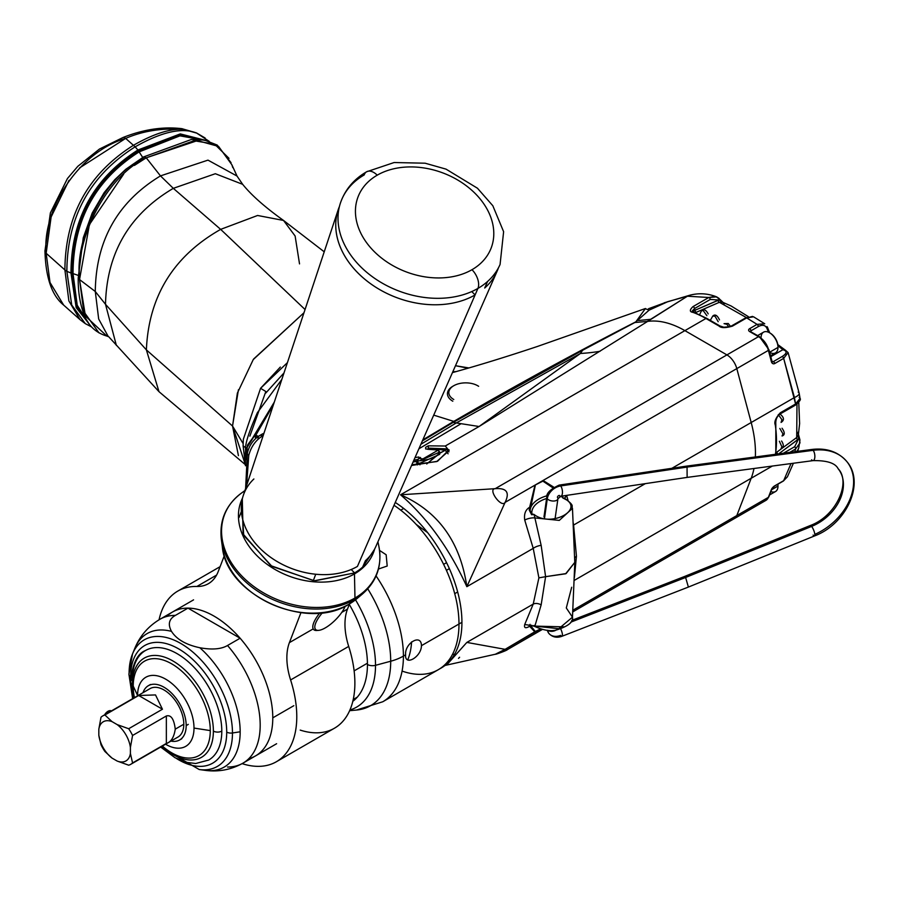 <?xml version="1.0" encoding="UTF-8"?>
<svg xmlns="http://www.w3.org/2000/svg" width="899" height="899" viewBox="0 0 899 899"><rect width="100%" height="100%" fill="white"/><g stroke="black" fill="none" stroke-linecap="round" stroke-linejoin="round"><path stroke-width="1.35" d="M79.505 167.967L125.658 138.401L133.423 145.301C153.684 133.771 170.349 128.456 183.43 129.366C162.191 127.905 142.93 130.917 125.658 138.401C77.775 152.38 41.972 210.748 46.164 253.271L64.897 269.936C65.301 215.434 88.147 173.9 133.423 145.301L125.658 138.401A7.507 3.338 -110.6 0 0 123.017 137.502A7.507 3.338 69.4 0 1 125.658 138.401C142.93 130.917 162.191 127.905 183.43 129.366C170.349 128.456 153.684 133.771 133.423 145.301L135.142 146.84C161.842 131.704 182.43 127.152 196.903 133.176L183.43 129.366A7.507 5.012 -81 0 0 181.834 128.658A7.507 5.012 99 0 1 183.43 129.366L196.903 133.176C182.43 127.152 161.842 131.704 135.142 146.84L133.423 145.301C88.147 173.9 65.301 215.434 64.897 269.936L46.164 253.271L49.996 282.477L63.66 305.098L50.007 282.477L46.164 253.271A7.507 4.326 180 0 1 44.95 250.922A7.507 4.326 180 0 1 45.635 249.102M91.451 326.843L85.315 323.651L71.729 305.031L66.863 271.329L71.729 305.031L85.315 323.651L79.989 319.606L68.875 300.94L64.897 269.936L66.863 271.329C67.223 216.906 89.99 175.406 135.142 146.84L137.907 150.021L180.261 133.906L209.085 141.222L180.261 133.906L137.907 150.021L135.142 146.84C89.99 175.406 67.223 216.906 66.863 271.329L64.897 269.936L68.875 300.94L79.989 319.606L63.66 305.098C51.928 295.692 45.692 277.634 44.95 250.922A7.507 4.326 -0 0 0 46.164 253.271L51.131 216.962L69.009 180.339M205.118 137.996L196.903 133.176A7.507 5.338 -66 0 0 196.308 132.85A7.507 5.338 114 0 1 196.903 133.176L205.118 137.996M66.863 271.329L70.965 273.015C71.212 219.266 93.518 178.272 137.907 150.021L138.626 151.122L180.182 135.03L208.894 141.165L180.182 135.03L138.626 151.122L137.907 150.021C93.518 178.272 71.212 219.266 70.965 273.015L66.863 271.329M90.743 326.022L76.179 307.615L70.965 273.015L72.201 273.363C72.414 219.952 94.564 179.204 138.626 151.122L139.12 151.897L179.98 135.85L208.557 141.064L179.98 135.85L139.12 151.897L138.626 151.122C94.564 179.204 72.414 219.952 72.201 273.363L70.965 273.015L76.179 307.615L90.743 326.022M89.799 324.854L76.831 306.323L72.201 273.363L73.021 273.599C73.235 220.435 95.26 179.867 139.12 151.897L142.705 157.437L139.12 151.897C95.26 179.867 73.235 220.435 73.021 273.599L72.201 273.363L76.831 306.323L89.799 324.854M88.967 323.719L77.213 305.211L73.021 273.599L78.247 275.386L73.021 273.599L77.213 305.211L88.967 323.719M257.417 412.63L281.837 379.412L257.417 412.63C248.933 431.767 244.977 444.162 245.539 449.826L274.307 402.078L255.091 434.801L255.81 435.24L270.262 408.955M245.438 465.749L245.539 449.826L255.091 434.801L247.45 445.151L246.034 459.636A3.214 1.854 180 0 1 245.09 458.333A3.214 1.854 180 0 1 245.101 458.142L245.539 449.826L245.101 458.142A3.214 1.854 -0 0 0 245.09 458.333A3.214 1.854 -0 0 0 246.034 459.636L247.45 445.151L254.844 435.577L255.698 438.476L255.552 436.026A3.214 1.809 -58.1 0 1 255.81 435.24L258.384 436.341L255.81 435.24L273.453 404.651M425.688 438.094L425.148 439.105L425.688 438.094M497.349 396.493L500.529 395.346L497.349 396.493M403.685 508.452L400.785 510.183L403.685 508.452M452.444 372.613L453.658 372.276L452.444 372.613M500.529 394.706L500.529 395.346L500.529 394.706M427.643 532.624L416.226 524.432L427.643 532.624M422.811 439.892L453.781 421.384C516.228 385.165 576.933 351.97 635.885 321.808L645.426 308.503M453.781 421.384L433.723 415.136M635.885 321.808L649.145 310.121L645.089 308.627M258.159 436.498L255.552 436.026L258.159 436.498M245.101 458.512L245.449 465.615M99.002 332.911L83.753 311.537L79.539 279.555L95.283 291.501L98.676 318.999L108.071 336.181L98.676 318.999L95.283 291.501L105.498 304.3L116.364 345.407L105.498 304.3L95.283 291.501L79.539 279.555A3.574 2.068 180 0 1 78.224 277.96A3.574 2.068 180 0 1 79.292 276.487C75.898 236.617 103.958 177.002 142.862 158.561L143.593 156.932L146.245 157.819L193.993 140.738L214.558 144.11L228.998 158.325M231.875 164.787L232.785 167.596M238.426 455.658L232.538 426.036L146.38 349.88L158.977 391.661L146.38 349.88L105.498 304.3C106.734 252.967 129.332 214.31 173.305 188.34C129.332 214.31 106.734 252.967 105.498 304.3L146.38 349.88C148.672 296.378 173.428 256.204 220.66 229.369L257.586 215.479L283.522 220.446C264.947 207.152 251.327 195.117 242.663 184.329L237.021 176.058L231.863 164.764L218.603 146.458L197.465 140.604L146.245 157.819L160.483 175.889L207.984 160.134L237.021 176.058L207.984 160.134L160.483 175.889L173.305 188.34L215.333 173.721L242.663 184.329L215.333 173.721L173.305 188.34L160.483 175.889L146.245 157.819L143.593 156.932L191.206 139.536L204.466 140.064L217.187 145.054L231.054 162.652M134.389 165.416L146.245 157.819C105.88 176.788 75.977 238.134 79.539 279.555L85.45 316.111L106.869 336.069C90.923 331.315 86.147 319.651 84.371 315.392C80.056 304.458 78.011 291.984 78.224 277.96A3.574 2.068 0 0 0 79.539 279.555L89.406 224.615L123.669 174.114M95.283 291.501C95.923 240.438 117.657 201.904 160.483 175.889C117.657 201.904 95.923 240.438 95.283 291.501M299.524 263.89L295.119 235.999L283.522 220.446L257.586 215.479L220.66 229.369L305.053 309.514L220.66 229.369L173.305 188.34L220.66 229.369C173.428 256.204 148.672 296.378 146.38 349.88L232.538 426.036L238.426 389.761M253.597 359.049L303.986 312.74L253.26 359.566L237.37 393.121L232.538 426.036L245.326 464.547M243.135 443.612L232.538 426.036L243.135 443.612M245.775 447.882L243.112 445.803L245.775 447.882M287.41 362.657L260.575 388.312L265.823 391.514L265.823 393.009L283.994 372.928M249.866 436.127L265.823 391.514L260.575 388.312L243.326 439.296L243.112 445.803M243.326 439.308L260.575 388.312L280.342 367.05M468.93 367.949L455.49 365.713L468.008 368.219M446.556 562.65L443.612 564.358L446.556 562.65M457.67 591.98L454.725 593.677L457.67 591.98M439.768 668.8A99.789 57.615 -120 0 0 441.263 667.979A99.789 57.615 -120 0 0 457.276 590.519A99.789 57.615 -120 0 0 395.257 502.462M419.934 464.828L420.204 463.109L439.69 454.332L420.204 463.109L417.945 463.199L417.945 460.782L419.709 460.782L439.69 452.096L438.375 450.006C440.724 455.4 434.498 458.984 419.709 460.782L438.375 450.006L425.643 448.961L425.643 447.331L428.295 445.837L445.275 446.016L449.095 450.68L436.678 461.58L411.877 464.727L412.81 464.761L411.54 465.491L437.555 461.266L449.028 449.803M422.395 440.836L453.186 422.406L582.608 350.262L580.428 353.464L479.066 426.508L461.12 423.687L479.066 426.508L580.428 353.464A238.145 187.925 -128.7 0 0 600.049 351.273A238.145 187.925 51.3 0 1 580.428 353.464L456.287 422.935L453.186 422.406L456.287 422.935L420.889 444.275L456.287 422.935L580.428 353.464L582.608 350.262L634.874 322.505L647.617 321.404L479.066 426.508L445.275 446.016L479.066 426.508L647.617 321.404A99.789 57.615 60 0 1 684.892 330.63L400.549 494.787C427.25 517.914 449.343 548.547 466.851 586.676L533.219 548.368L538.894 577.866L533.219 604.094L466.851 642.414L446.859 664.754L466.851 642.414L505.103 649.336L535.006 632.076L529.646 626.277C525.522 628.648 523.881 628.053 524.724 624.49L533.219 604.094L466.851 642.414L446.398 665.148M443.904 666.294L442.297 666.991L443.904 666.283M402.078 671.081A99.789 57.615 -120 0 0 458.984 624.007L461.929 622.299L458.984 624.007A99.789 57.615 60 0 1 438.319 669.688L382.749 701.771A99.789 57.615 -120 0 0 403.415 656.09L405.595 654.82C404.629 666.62 421.451 656.899 421.429 645.684L458.984 624.007A99.789 57.615 -120 0 0 394.02 505.283A99.789 57.615 60 0 1 458.984 624.007L421.429 645.684C421.429 633.323 404.617 643.055 405.595 654.82L403.415 656.09A99.789 57.615 60 0 1 382.749 701.771L356.465 710.053A97.092 56.053 -120 0 0 390.705 661.226A44.658 25.779 0 0 0 403.415 656.09A99.789 57.615 -120 0 0 376.085 575.933A99.789 57.615 60 0 1 403.415 656.09A44.658 25.779 180 0 1 390.705 661.226A97.092 56.053 60 0 1 356.465 710.053L349.632 710.682M798.155 392.043A14.89 4.326 169.4 0 1 799.177 393.29A14.89 4.326 169.4 0 1 794.435 397.549L751.193 422.519L794.435 397.549L783.67 358.375L774.803 363.499A3.574 2.641 -81.1 0 1 771.409 361.713L768.387 350.374L736.809 368.601L751.193 422.519L671.901 468.3L751.193 422.519A99.789 57.615 60 0 1 755.351 456.962A99.789 57.615 -120 0 0 751.193 422.519L736.809 368.601L543.052 480.471L553.705 487.123L543.052 480.471L505.103 502.384L466.851 586.676L533.219 548.368A7.507 3.012 160.1 0 1 541.153 545.378L545.603 576.675L541.153 604.87L534.883 626.12L524.724 624.49L533.219 604.094A7.507 5.079 -154.9 0 1 541.153 604.87A7.507 5.079 25.1 0 0 533.219 604.094L538.894 577.866L545.603 576.675L538.894 577.866L533.219 548.368L524.724 520.06A7.507 2.483 166.3 0 1 534.883 517.925L541.153 545.378A7.507 3.012 -19.9 0 0 533.219 548.368L524.724 520.06C523.87 513.97 525.51 509.711 529.646 507.272L535.006 485.123L505.103 502.384L466.851 586.676C460.31 541.883 438.206 511.25 400.549 494.787L495.203 488.674C487.325 488.921 501.428 508.474 505.103 502.384C509.947 492.405 506.643 487.831 495.203 488.674L726.92 354.903L684.892 330.63L400.549 494.787C438.206 511.25 460.31 541.883 466.851 586.676C449.343 548.547 427.25 517.914 400.549 494.787L495.203 488.674L726.92 354.903A14.89 8.597 60 0 1 736.809 368.601L535.006 485.123L543.052 480.471L542.884 481.134L552.773 487.764L542.884 481.134L535.006 485.123L529.23 510.081L531.657 514.767L534.062 514.464L534.883 517.925L559.29 520.397L572.472 508.34C570.932 505.766 575.63 506.395 564.572 498.26L562.752 497.911L562.819 496.776A1.787 1.416 -21.8 0 0 561.83 496.641L561.336 496.169L561.83 496.641A27.981 16.16 0 0 0 559.807 496.608A27.981 16.16 180 0 1 561.83 496.641L562.752 497.911C586.991 508.081 551.683 528.455 534.062 514.464L534.883 517.925L559.29 520.397L572.472 508.34L574.787 562.369L566.134 573.562L545.603 576.675L541.153 545.378L534.883 517.925A7.507 2.483 -13.7 0 0 524.724 520.06C523.87 513.97 525.51 509.711 529.646 507.272L529.23 510.081L530.062 510.407L530.23 507.205L529.646 507.272L535.287 485.516L530.062 510.407A29.768 17.182 180 0 1 547.075 495.754A29.768 17.182 0 0 0 530.062 510.407L531.882 513.936A27.981 16.16 180 0 1 546.592 498.507A27.981 16.16 0 0 0 531.882 513.936L534.062 514.464C551.683 528.455 586.991 508.081 562.752 497.911L566.303 499.788M574.045 580.529L772.308 466.064L751.193 478.246L736.809 515.565A14.89 8.597 60 0 1 734.359 518.588A14.89 8.597 -120 0 0 736.809 515.565L572.764 610.275L736.809 515.565L751.193 478.246A99.789 57.615 -120 0 0 753.98 468.503A99.789 57.615 60 0 1 751.193 478.246L574.18 580.439M574.124 578.742L576.439 556.189L573.596 525.05L645.336 483.64L573.596 525.05L576.439 556.189L574.596 557.919L576.439 556.189L574.405 577.428M415.023 457.58L418.788 457.007L415.023 457.58M420.395 457.748L419.406 458.445L422.946 458.906L438.375 450.006L427.677 449.298M461.12 423.687L418.889 448.803L461.12 423.687L456.287 422.935L461.12 423.687M416.866 461.378L415.158 461.659L416.866 461.771L415.158 461.659L415.124 459.917L413.9 460.131L417.563 459.524L417.945 460.782L419.709 460.782L422.946 458.906L419.406 458.445L416.866 460.254M418.788 458.805L418.788 457.007L418.788 458.805M415.158 461.659L413.068 462.03L415.158 461.659M416.855 464.783L416.866 463.12L416.855 464.783M439.69 453.107L445.185 450.275L435.049 448.927L445.185 450.275L448.095 453.804L445.185 450.275L445.938 448.848L448.916 451.905L445.938 448.848L445.185 450.275L439.69 453.354L426.71 463.974L439.69 453.107M428.542 449.14L428.295 448.129L445.938 448.848L428.295 448.129L428.295 445.837L445.275 446.016M417.563 462.412L417.586 464.85M420.53 457.456L417.563 459.524L417.945 463.199M419.833 458.198L418.788 457.007M446.421 570.348L449.365 568.64L446.421 570.348M566.617 495.383L568.067 500.507L566.741 495.798L564.493 498.215L566.617 495.383M573.068 522.207L573.596 525.05L573.068 522.207M564.179 626.85L534.883 626.12L558.773 628.704L572.472 617.175L566.303 607.971L571.685 587.249M574.787 562.369L565.651 573.787L545.603 576.675L541.153 604.87L534.883 626.12L534.062 625.468M530.23 625.243A1.787 1.618 -8.3 0 1 529.646 626.277L529.23 625.771L531.657 625.243L529.23 625.771L530.062 624.333L529.23 625.771L535.006 632.076L540.917 629.165L535.287 631.48L505.103 649.336L466.851 642.414M530.23 625.221L535.287 631.48L540.423 629.019L535.287 631.48L530.466 626.592M507.283 649.674L505.103 649.336L495.371 654.225L505.103 649.336L507.283 649.674M454.591 654.247L452.489 654.382L454.591 654.247M459.591 657.259L458.524 658.394M542.243 629.502L507.373 649.64C507.339 650.359 494.787 654.865 495.394 654.225L443.803 665.721M529.646 626.277C525.522 628.648 523.881 628.053 524.724 624.49L534.883 626.12M529.23 510.081L531.657 514.767L530.062 510.407L529.23 510.081M505.103 502.384C509.947 492.405 506.643 487.831 495.203 488.674C487.325 488.921 501.428 508.474 505.103 502.384M684.892 330.63A99.789 57.615 -120 0 0 647.235 321.46L687.42 296.209L708.76 297.502L693.005 306.604C689.511 309.93 689.488 311.863 692.949 312.369A99.789 57.615 60 0 1 705.94 318.482L684.892 330.63L726.92 354.903L758.498 336.676A14.89 8.597 60 0 1 768.387 350.374L736.809 368.601A14.89 8.597 -120 0 0 726.92 354.903L758.498 336.676L749.654 331.562A3.574 2.068 180 0 1 749.654 328.652L757.059 324.37L746.698 317.898L732.382 326.157C725.437 328.113 720.987 328.068 719.009 326.022L705.94 318.482L684.892 330.63M793.401 463.255L787.4 476.807L783.366 481.032A1.787 1.034 60 0 0 783.67 480.673L787.412 476.785L783.67 480.673L774.803 485.786A1.787 1.034 60 0 1 774.511 486.145A1.787 1.034 -120 0 0 774.803 485.786A3.574 1.236 -45.1 0 0 771.409 489.483A1.787 1.326 21.1 0 0 771.893 488.944A1.787 1.326 -158.9 0 1 771.409 489.483L768.387 497.338A1.787 1.326 21.1 0 0 768.87 496.787A1.787 1.326 -158.9 0 1 768.387 497.338L736.809 515.565L768.387 497.338A14.89 8.597 60 0 1 765.937 500.361A14.89 8.597 -120 0 0 768.387 497.338L771.409 489.483A3.574 1.236 -45.1 0 1 774.803 485.786L783.67 480.673L791.008 463.569L783.67 480.673A1.787 1.034 60 0 1 783.366 481.032A1.787 1.034 60 0 1 782.905 481.1M772.477 361.836L771.949 361.072A1.787 0.618 -14.9 0 0 771.488 360.802A1.787 0.618 165.1 0 1 771.949 361.072L768.926 349.733A1.787 0.618 -14.9 0 1 768.387 350.374A14.89 8.597 -120 0 0 758.498 336.676A1.787 1.034 -60 0 1 759.385 336.586A1.787 1.034 120 0 1 759.756 337.395A13.103 7.563 60 0 1 768.465 349.464A1.787 0.618 165.1 0 1 768.926 349.733A1.787 0.618 165.1 0 1 768.387 350.374L771.409 361.713A1.787 0.618 -14.9 0 0 771.949 361.072A1.787 0.618 165.1 0 1 771.409 361.713A3.574 2.641 -81.1 0 0 774.803 363.499A1.787 1.034 60 0 0 773.185 361.69A1.787 1.326 98.9 0 1 772.477 361.836A1.787 1.326 98.9 0 0 773.185 361.69L782.04 356.577A1.787 1.034 60 0 1 783.67 358.375L774.803 363.499A1.787 1.034 -120 0 0 773.185 361.69L772.14 361.522L773.185 361.69L782.04 356.577C786.49 353.79 787.266 351.678 784.355 350.25A1.787 1.517 -68.7 0 1 785.434 350.205A1.787 1.517 111.3 0 0 784.355 350.25C787.266 351.678 786.49 353.79 782.04 356.577A1.787 1.034 60 0 1 783.67 358.375L788.097 352.599L783.67 358.375L795.57 403.977L780.31 412.787C775.668 417.911 773.994 421.979 775.286 424.991A99.789 57.615 60 0 1 775.466 453.961M789.738 452.388L795.57 449.017L794.907 451.703L795.57 449.017L799.998 442.904L795.57 449.017L789.738 452.388M753.564 316.796L746.698 317.898A1.787 1.034 60 0 0 745.81 317.797A1.787 1.034 60 0 0 745.473 318.268A1.787 1.034 60 0 1 745.799 317.808L730.19 326.663L723.841 327.214L719.908 325.944A1.787 1.034 120 0 0 719.009 326.022L705.94 318.482A1.787 1.034 -60 0 1 706.828 318.392A1.787 1.034 120 0 0 705.94 318.482A99.789 57.615 -120 0 0 692.949 312.369A1.787 1.202 -70.1 0 1 693.781 312.256L706.828 318.392L719.908 325.944A1.787 1.034 120 0 0 719.009 326.022C720.987 328.068 725.437 328.113 732.382 326.157A1.787 1.034 -120 0 0 731.483 326.067A1.787 1.034 -120 0 1 732.382 326.157L746.698 317.898L757.059 324.37A1.787 1.034 60 0 1 758.329 326.562L750.923 330.832A1.787 1.034 0 0 0 750.418 331.416A1.787 1.034 0 0 1 750.923 330.832L750.923 331.686L750.923 330.832A1.787 1.034 -120 0 0 749.654 328.652A1.787 1.034 60 0 1 750.923 330.832L758.329 326.562C762.476 324.404 765.375 325.056 767.016 328.506C765.375 325.056 762.476 324.404 758.329 326.562A1.787 1.034 60 0 0 757.059 324.37L764.734 323.764L757.059 324.37L749.654 328.652A3.574 2.068 180 0 0 749.654 331.562A1.787 1.034 -60 0 1 750.553 331.473A1.787 1.034 120 0 0 749.654 331.562L758.498 336.676A1.787 1.034 120 0 1 759.385 336.586L750.395 331.562M693.005 306.604C689.511 309.93 689.488 311.863 692.949 312.369A1.787 1.202 -70.1 0 1 693.792 312.256L692.342 311.391L694.567 308.526A1.787 1.034 -120 0 0 693.005 306.604L708.76 297.502A1.787 1.034 60 0 1 710.322 299.434L694.567 308.526A1.787 1.034 -120 0 0 693.005 306.604M664.226 302.817L689.702 295.243L687.42 296.209L708.76 297.502A1.787 1.034 60 0 1 710.322 299.434L718.953 299.996A1.787 1.191 -48.7 0 0 718.661 298.176L716.627 296.861L708.76 297.502L715.098 296.355M648.527 308.728L668.092 301.558L648.662 310.346L668.092 301.558L687.42 296.209L651.022 319.28L638.526 320.505L651.022 319.28L647.235 321.46M635.885 322.022L635.065 322.505M783.366 481.032L774.511 486.145A1.787 1.034 60 0 1 774.129 486.235M771.949 488.483A1.787 1.326 -158.9 0 1 771.893 488.944L768.87 496.787L765.937 500.361L572.697 611.927M798.829 447.601A14.89 11.754 -163.3 0 1 796.615 451.467A14.89 11.754 16.7 0 0 798.806 447.68L797.671 451.332M799.998 442.904L799.155 437.015L798.514 439.015A1.787 1.191 -10.9 0 1 799.93 439.881A1.787 1.191 169.1 0 0 798.514 439.015L797.716 439.723A1.787 1.101 53.4 0 1 796.694 437.532L798.323 435.06L797.829 432.295M798.278 433.779L799.155 437.015L798.424 434.498L798.514 439.015L794.682 446.691L783.355 453.242L794.682 446.691A1.787 1.034 60 0 1 795.57 449.017A1.787 1.034 60 0 0 794.682 446.691L798.514 439.015L778.085 454.31L797.716 439.723A1.787 1.101 -126.6 0 1 796.694 437.532L798.323 435.06L799.627 423.575L798.761 402.404M798.997 436.892L798.548 435.285M799.941 440.218A1.787 1.191 169.1 0 0 799.93 439.881L799.155 437.015M775.41 454.298A99.789 57.615 -120 0 0 775.286 424.991A1.787 0.82 -8.4 0 0 775.815 424.283A1.787 0.82 -8.4 0 0 775.309 423.811M779.422 414.091A1.787 1.034 -120 0 0 780.006 414.034A1.787 1.034 -120 0 0 780.31 412.787C775.668 417.911 773.994 421.979 775.286 424.991A1.787 0.82 -8.4 0 0 775.815 424.283L775.815 454.242M795.255 405.235C799.548 401.639 801.155 399.392 800.054 398.471L799.177 393.256A14.89 4.326 -10.6 0 1 794.435 397.549L795.57 403.977L800.043 398.369L795.57 403.977A1.787 1.034 60 0 1 795.267 405.224L779.995 414.046A1.787 1.034 -120 0 0 780.31 412.787L795.57 403.977A1.787 1.034 60 0 1 795.255 405.235A1.787 1.034 60 0 1 794.682 405.28M784.355 350.25L782.905 349.677L770.78 356.689L782.905 349.677A1.787 1.517 -68.6 0 1 783.984 349.632A1.787 1.517 111.4 0 0 782.905 349.677L777.961 345.778L784.355 350.25M759.385 336.586L768.926 349.733A1.787 0.618 -14.9 0 0 768.465 349.464M768.184 331.562L767.016 328.506L768.184 331.562A1.787 1.315 -20.3 0 0 768.6 330.236A1.787 1.315 159.7 0 1 768.184 331.562L767.611 331.9M766.993 326.618L767.409 327.124A1.787 1.326 158.4 0 1 767.016 328.506A1.787 1.326 -21.6 0 0 767.42 327.135L768.6 330.214A1.787 1.315 159.7 0 0 768.196 329.708M764.734 323.764L753.553 316.796L745.799 317.808A1.787 1.034 60 0 1 746.698 317.898L752.564 316.403M724.38 303.772L722.38 302.131L719.38 302.3A1.787 1.101 66.6 0 1 717.998 300.311L694.927 310.29A1.787 1.101 -113.4 0 0 696.32 312.279L695.309 312.83L696.32 312.279A1.787 1.101 66.6 0 1 694.927 310.29L718.953 299.996L710.322 299.434L694.567 308.526L694.927 310.29L692.859 311.829L694.927 310.29L694.567 308.526L692.342 310.874M748.328 316.628L731.089 305.963L722.38 302.131L719.38 302.3A1.787 1.101 -113.4 0 1 717.998 300.311L718.953 299.996L722.897 302.322L720.515 300.704A1.787 0.607 -42.4 0 0 720.616 300.03A1.787 0.607 -42.4 0 0 720.425 299.94L718.661 298.176A1.787 1.191 131.3 0 1 718.93 298.333A1.787 1.191 131.3 0 1 718.953 299.996L720.515 300.704A1.787 0.607 137.6 0 0 720.616 300.03L723.414 302.772M719.38 302.3L746.294 317.527L719.38 302.3L696.32 312.279L719.38 302.3M720.425 299.94A1.787 0.607 137.6 0 1 720.616 300.03L715.964 296.603C707.322 293.366 698.568 292.917 689.702 295.243L664.462 302.727M722.358 301.907L720.683 300.221M777.804 344.564L785.434 350.205A1.787 1.517 -68.7 0 1 785.445 350.205L788.097 352.61L799.177 393.256M799.11 397.302L799.941 397.999M796.986 404.078L796.694 437.532L776.073 452.714L796.694 437.532L796.986 404.078M777.725 453.984A1.787 1.101 53.4 0 1 777.062 452.118A1.787 1.101 -126.6 0 0 777.725 453.984M726.83 324.247L728.92 327.034L726.83 324.247L724.043 323.651L726.83 324.247M715.031 316.234L718.189 321.707L715.031 316.234L712.795 316.021L715.031 316.234M703.232 310.616L706.884 315.684L703.232 310.616L701.546 310.661L703.232 310.616M781.95 446.96L781.074 448.399L781.95 446.96L779.388 441.263L781.95 446.96M782.984 433.936L782.051 435.981L782.984 433.936L779.826 428.463L782.984 433.936M781.95 419.709L781.074 422.418L781.95 419.709L778.287 414.641L781.95 419.709M757.643 335.574L763.554 332.158A11.968 6.911 60 0 1 772.78 335.361A11.968 6.911 60 0 1 777.995 347.407L777.995 346.666A11.058 6.383 -120 0 0 769.87 332.945A11.058 6.383 60 0 1 770.185 333.124A11.058 6.383 60 0 1 777.995 346.666L777.995 347.407A11.968 6.911 -120 0 0 769.533 332.754A11.968 6.911 -120 0 0 761.071 337.642M769.623 352.341A11.968 6.911 -120 0 0 777.995 347.407L769.6 352.262L777.995 347.407A11.968 6.911 60 0 1 775.522 352.891L770.533 355.768M770.87 491.584A11.968 6.911 -120 0 0 777.995 486.056L777.995 485.314A11.058 6.383 -120 0 0 777.938 484.168A11.058 6.383 60 0 1 777.995 485.314L777.995 486.056A11.968 6.911 -120 0 0 777.86 484.213A11.968 6.911 60 0 1 777.995 486.056L771.578 489.764L777.995 486.056A11.968 6.911 60 0 1 775.522 491.528L769.566 494.967M453.77 399.504A16.901 9.754 180 0 1 453.77 385.716A16.901 9.754 180 0 1 477.661 385.716L477.661 385.716A16.901 9.754 0 0 0 453.77 385.716A16.901 9.754 0 0 0 453.77 399.504M452.793 401.201A18.283 10.552 180 0 1 452.793 386.278A18.283 10.552 180 0 1 453.298 385.997A18.283 10.552 0 0 0 447.444 393.74M478.639 386.278L477.661 385.716L478.639 386.278M262.407 433.97A7.147 4.124 60 0 1 263.834 433.621A7.147 4.124 60 0 0 262.429 433.959L259.519 435.633A7.147 4.124 -120 0 0 258.047 438.903M263.193 435.532L262.733 435.801A7.147 4.124 -120 0 0 259.519 435.633A7.147 4.124 -120 0 1 262.733 435.801C255.754 440.15 251.102 446.657 248.776 455.31L246.573 485.584L248.776 455.31A7.147 2.899 -168.3 0 1 247.405 453.074A7.147 2.899 -168.3 0 1 247.416 453.051M245.596 488.539L247.405 453.074A7.147 2.899 11.7 0 0 248.776 455.31C251.102 446.657 255.754 440.15 262.733 435.801M556.335 629.884A5.63 3.472 171.2 0 1 547.862 630.311A5.63 3.472 -8.8 0 0 556.335 629.884M560.661 628.839A5.63 1.495 68.7 0 1 562.032 636.256A5.63 1.495 -111.3 0 0 560.661 628.839M548.873 633.424A13.125 9.709 -38.9 0 1 547.39 630.278A13.125 9.709 141.1 0 0 548.873 633.424A13.125 9.709 141.1 0 0 560.661 635.379A5.63 1.495 -111.3 0 0 562.032 636.256C556.829 638.144 552.447 637.2 548.873 633.424L547.165 630.255M571.719 620.411L684.263 576.596L685.611 577.473L570.719 622.198L685.611 577.473L688.387 587.069L685.611 577.473L811.606 526.409A5.63 1.438 67.9 0 1 814.337 532.028A5.63 1.438 67.9 0 1 814.483 535.961A5.63 1.438 -112.1 0 0 814.337 532.028A5.63 1.438 -112.1 0 0 811.606 526.409L685.611 577.473M811.606 459.794A5.63 2.405 -97.6 0 0 813.112 460.625C826.956 460.4 835.295 463.086 838.115 468.682A41.253 30.532 -38.9 0 1 811.606 526.409A41.253 30.532 141.1 0 0 838.115 468.682C851.207 481.954 836.598 515.959 810.257 525.533A5.63 1.438 67.9 0 1 811.606 526.409A5.63 1.438 -112.1 0 0 810.257 525.533L684.251 576.596M814.831 534.366A52.502 38.859 141.1 0 0 846.869 461.614A52.502 38.859 141.1 0 0 813.123 450.309A5.63 2.405 -97.6 0 0 811.628 449.478A5.63 2.405 82.4 0 1 813.123 450.309A52.502 38.859 -38.9 0 1 846.869 461.614C838.284 451.736 826.529 447.691 811.628 449.478L685.555 466.255L687.05 467.087L813.123 450.309A5.63 2.405 82.4 0 1 814.865 456.422A5.63 2.405 82.4 0 1 813.112 460.625A5.63 2.405 -97.6 0 0 814.865 456.422A5.63 2.405 -97.6 0 0 813.123 450.309L687.05 467.087L687.128 477.403L687.05 467.087L560.661 485.943L687.05 467.087L685.499 466.266M813.123 535.085A5.63 1.438 -112.1 0 0 814.483 535.961L688.409 587.058L562.032 636.256M555.11 518.509L557.919 498.788A5.63 2.967 -171.9 0 1 553.368 501.035A5.63 2.967 -171.9 0 1 547.3 498.754A5.63 2.967 8.1 0 0 553.368 501.035A5.63 2.967 8.1 0 0 557.919 498.788A5.63 2.967 8.1 0 0 557.402 497.237A1.877 1.382 -38.9 0 1 559.313 495.416A5.63 2.349 -98.5 0 0 560.819 496.248A5.63 2.349 -98.5 0 0 562.459 492.045A5.63 2.349 -98.5 0 0 560.661 485.943A5.63 2.349 81.5 0 1 562.459 492.045A5.63 2.349 81.5 0 1 560.819 496.248L687.094 477.403L813.112 460.625M547.3 498.754A13.125 9.709 -38.9 0 1 560.661 485.943A13.125 9.709 141.1 0 0 547.3 498.754A5.63 2.967 -171.9 0 1 546.783 497.203A5.63 2.967 8.1 0 0 547.3 498.754L544.491 518.476M543.974 516.925L546.783 497.203C546.322 493.203 550.446 489.168 559.156 485.112A5.63 2.349 81.5 0 1 560.661 485.943A5.63 2.349 -98.5 0 0 559.156 485.112L685.544 466.266M134.4 697.646A54.479 31.454 60 0 1 133.232 686.117L137.592 695.511A39.893 23.026 -120 0 0 137.592 695.804A39.893 23.026 -120 0 1 137.592 695.511L133.232 686.117A54.479 31.454 60 0 1 171.754 663.878A54.479 31.454 60 0 1 210.276 730.595A54.479 31.454 60 0 1 162.348 746.069M165.551 744.215A39.893 23.026 -120 0 0 194.004 728.078L210.276 730.595L194.004 728.078A39.893 23.026 -120 0 0 165.798 679.228A39.893 23.026 -120 0 0 137.592 695.511A39.893 23.026 -120 0 1 165.798 679.228A39.893 23.026 -120 0 1 194.004 728.078A39.893 23.026 -120 0 1 165.551 744.215M181.8 738.72L179.688 739.933A31.319 18.081 -120 0 1 170.945 741.102A31.319 18.081 -120 0 0 186.183 725.605A31.319 18.081 -120 0 0 167.54 689.589A31.319 18.081 -120 0 0 142.997 692.679A31.319 18.081 -120 0 1 148.38 685.69L150.481 684.476M179.688 739.933A31.319 18.081 -120 0 0 186.183 725.605L188.284 724.38L186.183 725.605A31.319 18.081 -120 0 0 172.507 694.084A31.319 18.081 -120 0 0 148.38 685.69M349.925 709.996A91.361 52.749 -120 0 0 375.512 665.316L390.705 661.226A97.092 56.053 -120 0 0 367.77 588.845A97.092 56.053 60 0 1 390.705 661.226L375.512 665.316A91.361 52.749 -120 0 0 355.521 599.802A91.361 52.749 60 0 1 375.512 665.316A91.361 52.749 60 0 1 349.925 709.996M378.457 569.022L387.199 566.033L386.154 554.762L379.547 550.402M352.813 701.321A84.641 48.872 -120 0 0 367.444 664.485A7.147 4.124 0 0 0 375.512 665.316A7.147 4.124 180 0 1 367.444 664.485A84.641 48.872 -120 0 0 349.295 604.431A84.641 48.872 -120 0 1 367.444 664.485A84.641 48.872 -120 0 1 352.813 701.321M112.027 721.627L117.196 724.616A22.621 13.058 60 0 1 130.4 747.485L130.4 753.452A22.621 13.058 60 0 1 117.196 761.071L112.027 758.093A22.621 13.058 60 0 1 98.823 735.225L98.823 729.246A22.621 13.058 60 0 1 112.027 721.627L104.891 714.997L138.671 695.5L162.449 709.232L128.681 728.729L117.196 724.616L112.027 721.627A22.621 13.058 -120 0 0 98.823 729.246L101.003 717.245A27.948 16.137 60 0 1 104.891 714.997L112.027 721.627M130.76 764.307A27.948 16.137 -120 0 1 128.681 765.195L117.196 761.071A22.621 13.058 -120 0 0 130.4 753.452L132.569 762.948A27.948 16.137 60 0 1 128.681 765.195L117.196 761.071L112.027 758.093L104.891 751.463A27.948 16.137 60 0 1 101.003 744.709L98.823 735.225A22.621 13.058 -120 0 0 112.027 758.093L104.891 751.463A27.948 16.137 -120 0 1 101.003 744.709L98.823 735.225L98.823 729.246L101.003 717.245A27.948 16.137 -120 0 1 102.812 715.885L150.054 688.612A27.948 16.137 60 0 1 171.597 696.096A27.948 16.137 60 0 1 183.801 724.223A27.948 16.137 60 0 1 178.013 737.023L130.76 764.307A27.948 16.137 -120 0 0 132.569 762.948L166.349 743.439C171.046 742.068 174.013 737.304 175.26 729.156L183.801 724.223L175.26 729.156C174.013 719.043 171.046 714.649 166.349 715.975L132.569 735.472L130.4 747.485A22.621 13.058 -120 0 0 117.196 724.616L128.681 728.729A27.948 16.137 60 0 1 132.569 735.472A27.948 16.137 -120 0 0 128.681 728.729L162.449 709.232L155.516 694.927L138.671 695.5L104.891 714.997A27.948 16.137 -120 0 0 102.812 715.885M166.349 715.975L166.349 743.439C171.046 742.068 174.013 737.304 175.26 729.156C174.013 719.043 171.046 714.649 166.349 715.975L166.349 743.439L132.569 762.948L130.4 753.452L130.4 747.485L132.569 735.472L166.349 715.975M162.449 709.232L155.516 694.927L138.671 695.5L162.449 709.232M104.587 714.862A6.911 3.989 -60 0 1 111.409 710.918A6.911 3.989 -60 0 0 104.587 714.862M213.378 731.089A57.278 33.072 -120 0 0 172.878 660.945A57.278 33.072 -120 0 0 132.378 684.33A57.278 33.072 -120 0 0 133.906 697.939A57.278 33.072 -120 0 1 132.378 684.33A5.956 3.439 180 0 1 130.636 681.903A5.956 3.439 0 0 0 132.378 684.33A57.278 33.072 -120 0 1 172.878 660.945A57.278 33.072 -120 0 1 213.378 731.089A5.956 3.439 0 0 0 221.795 731.089A63.233 36.511 -120 0 0 194.195 667.463A63.233 36.511 -120 0 0 145.469 650.528A63.233 36.511 -120 0 0 132.378 679.464A5.956 3.439 0 0 0 130.636 681.903C132.31 664.058 137.255 653.607 145.469 650.528A63.233 36.511 60 0 1 194.195 667.463A63.233 36.511 60 0 1 221.795 731.089A5.956 3.439 180 0 1 213.378 731.089A57.278 33.072 -120 0 1 161.854 746.35A57.278 33.072 -120 0 0 213.378 731.089M411.585 641.897A83.056 47.95 60 0 1 407.741 659.844M354.116 670.879L367.433 663.192L354.116 670.879M208.703 760.037A63.233 36.511 -120 0 0 221.795 731.089A63.233 36.511 60 0 1 208.703 760.037L195.69 763.521L186.239 762.307L175.002 757.711L160.663 747.035M293.827 705.693L272.779 717.851A83.056 47.95 -120 0 0 236.527 634.267A83.056 47.95 -120 0 0 172.518 612.017A83.056 47.95 60 0 1 187.981 608.129L175.384 615.388A83.056 47.95 -120 0 0 159.932 619.276A83.056 47.95 60 0 1 175.384 615.388C168.967 619.018 167.675 624.344 171.507 631.379A77.067 44.501 -120 0 0 134.76 648.471A77.067 44.501 60 0 1 171.507 631.379C176.586 639.346 186.037 644.808 199.836 647.741C212.018 649.955 221.244 649.202 227.526 645.493L240.123 638.223A83.056 47.95 60 0 1 255.574 755.868A83.056 47.95 -120 0 0 272.779 717.851L293.827 705.693M248.798 758.677A83.056 47.95 -120 0 0 272.779 717.851A83.056 47.95 -120 0 0 232.335 630.053A83.056 47.95 -120 0 0 166.708 616.478M227.526 767.027A83.056 47.95 -120 0 0 242.988 763.139A83.056 47.95 -120 0 0 227.526 645.493A83.056 47.95 60 0 1 242.988 763.139L276.622 743.72M160.595 747.08L199.23 769.533A73.089 42.197 -120 0 0 232.47 732.977A73.089 42.197 60 0 1 199.23 769.533L205.118 770.342A77.067 44.501 -120 0 0 240.168 731.786A77.067 44.501 -120 0 0 199.836 647.741A77.067 44.501 60 0 1 240.168 731.786A77.067 44.501 60 0 1 205.118 770.342C218.491 772.151 231.11 769.758 242.988 763.139M232.47 732.977L240.168 731.786L232.47 732.977A73.089 42.197 -120 0 0 190.161 649.876A73.089 42.197 -120 0 0 132.513 653.978A73.089 42.197 -120 0 0 129.108 673.306A5.956 3.439 0 0 0 128.905 674.194A5.956 3.439 0 0 0 130.647 676.621A5.956 3.439 180 0 1 128.905 674.194L132.513 653.978A73.089 42.197 60 0 1 190.161 649.876A73.089 42.197 60 0 1 232.47 732.977A5.956 3.439 180 0 1 226.717 732.089A67.931 39.219 -120 0 0 178.687 648.898A67.931 39.219 -120 0 0 130.647 676.621A67.931 39.219 60 0 1 178.687 648.898A67.931 39.219 60 0 1 226.717 732.089A67.931 39.219 60 0 1 176.552 758.542A67.931 39.219 -120 0 0 226.717 732.089A5.956 3.439 0 0 0 232.47 732.977M227.526 645.493C221.244 649.202 212.018 649.955 199.836 647.741C186.037 644.808 176.586 639.346 171.507 631.379C167.675 624.344 168.967 619.018 175.384 615.388L187.981 608.129L240.123 638.223L227.526 645.493M130.692 679.116A67.931 39.219 60 0 1 130.647 676.621A67.931 39.219 -120 0 0 130.692 679.116M315.763 574.236L313.268 580.709L315.763 574.236M300.21 730.1A98.53 56.884 -120 0 0 348.7 646.415L290.602 679.947A59.536 34.376 -120 0 1 289.399 642.628L300.951 612.657L289.399 642.628L313.066 628.974L289.399 642.628A59.536 34.376 -120 0 0 290.602 679.947A98.53 56.884 60 0 1 242.101 763.633A98.53 56.884 -120 0 0 276.364 761.745A98.53 56.884 -120 0 0 290.602 679.947L348.7 646.415A59.536 34.376 60 0 1 347.497 609.084L349.486 603.926L347.497 609.084L341.766 612.399L347.497 609.084A59.536 34.376 60 0 0 348.7 646.415A98.53 56.884 60 0 1 334.462 728.201L276.364 761.745M364.241 565.651L366.545 559.661L364.241 565.651M159.056 619.793A98.53 56.884 60 0 1 196.892 586.463A59.536 34.376 -120 0 0 218.199 571.584L224.323 555.694L218.199 571.584A59.536 34.376 -120 0 1 208.399 583.687A59.536 34.376 -120 0 1 196.892 586.463A98.53 56.884 -120 0 0 177.833 591.07A98.53 56.884 -120 0 0 159.056 619.793M239.067 517.442L241.382 511.43L239.067 517.442M216.569 575.102L196.892 586.463L216.569 575.102M325.348 627.85A20.902 7.214 -45.1 0 1 314.875 627.985A20.902 7.214 -45.1 0 1 322.426 612.736A20.902 7.214 134.9 0 0 318.561 630.368A20.902 7.214 134.9 0 0 325.348 627.85A20.902 7.214 134.9 0 0 345.171 606.252A20.902 7.214 -45.1 0 1 325.348 627.85M318.561 630.368L316.796 630.491A22.329 7.709 -45.1 0 1 319.786 613.017A22.329 7.709 134.9 0 0 313.684 629.592A22.329 7.709 134.9 0 0 317.74 630.368M377.232 175.17A71.302 52.76 -158.9 0 1 475.032 193.33A71.302 52.76 -158.9 0 1 471.986 269.7A71.302 52.76 -158.9 0 1 374.198 251.54A71.302 52.76 -158.9 0 1 377.232 175.17A14.294 8.248 -120 0 0 366.635 171.765A14.294 8.248 -120 0 0 364.185 174.957A85.585 63.335 21.1 0 0 354.532 181.879A85.585 63.335 -158.9 0 0 365.713 271.442A85.585 63.335 -158.9 0 0 477.92 288.422A14.294 8.248 -120 0 0 471.986 269.7A71.302 52.76 21.1 0 0 475.032 193.33A71.302 52.76 21.1 0 0 377.232 175.17A71.302 52.76 21.1 0 0 374.198 251.54A71.302 52.76 21.1 0 0 471.986 269.7A14.294 8.248 60 0 1 477.92 288.422A85.585 63.335 -158.9 0 1 379.086 281.252A85.585 63.335 -158.9 0 1 340.44 202.994C345.081 189.633 353.813 179.227 366.635 171.765A14.294 8.248 60 0 1 377.232 175.17M366.635 171.765L394.122 162.528L425.115 163.202L446.039 169.136L477.459 188.228L492.821 205.736L503.62 231.706L500.069 264.497A85.585 63.335 -158.9 0 1 487.561 281.488A85.585 63.335 -158.9 0 1 477.92 288.422L357.431 566.426A71.066 52.591 -158.9 0 1 275.375 560.47A71.066 52.591 -158.9 0 1 243.281 495.495L338.17 209.827A85.248 63.076 21.1 0 0 376.659 287.781A85.248 63.076 21.1 0 0 475.099 294.917L471.728 291.557L475.099 294.917L477.92 288.422A85.585 63.335 21.1 0 0 487.561 281.488L484.707 288.017A85.248 63.076 21.1 0 0 497.158 271.093A85.248 63.076 21.1 0 0 498.484 267.745A85.248 63.076 21.1 0 1 484.707 288.017L487.561 281.488M253.878 478.976A71.066 52.591 -158.9 0 0 264.969 552.93A71.066 52.591 -158.9 0 0 357.431 566.426L475.099 294.917A85.248 63.076 -158.9 0 1 374.647 286.489A85.248 63.076 -158.9 0 1 339.44 206.467A85.248 63.076 21.1 0 0 338.17 209.827M354.644 572.865A3.574 2.068 -120 0 0 354.622 572.933L351.194 569.517L354.622 572.933A3.574 2.068 -120 0 0 354.464 573.91A70.976 52.524 21.1 0 0 374.681 548.963A70.976 52.524 21.1 0 1 354.464 573.91A3.574 2.068 60 0 1 354.622 572.933L314.717 580.844L271.925 566.359L243.708 535.399L241.617 500.619L242.303 498.967L243.09 534.006L270.925 565.707L314.133 580.799L354.622 572.933A3.574 2.068 -120 0 1 354.644 572.865A70.729 52.344 -158.9 0 0 362.623 567.134A70.729 52.344 -158.9 0 1 354.644 572.865M497.158 271.093L375.827 546.57A71.066 52.591 -158.9 0 1 365.443 560.673L362.6 567.179L374.231 549.795L362.6 567.179L365.443 560.673M242.528 498.046A70.976 52.524 21.1 0 0 269.486 565.999A70.976 52.524 21.1 0 0 354.464 573.91L354.97 598.015A81.618 60.402 -158.9 0 1 245.607 579.709A81.618 60.402 -158.9 0 1 241.37 493.146A81.618 60.402 21.1 0 0 245.607 579.709A81.618 60.402 21.1 0 0 354.97 598.015L354.464 573.91A70.976 52.524 21.1 0 1 269.486 565.999A70.976 52.524 21.1 0 1 242.528 498.046M377.928 541.805L378.816 546.098A81.618 60.402 -158.9 0 1 354.97 598.015A81.618 60.402 21.1 0 0 378.816 546.098C382.378 565.246 376.962 581.17 362.567 593.891A81.674 60.435 -158.9 0 1 354.408 599.599A3.574 2.068 -120 0 0 354.97 598.015A3.574 2.068 60 0 1 354.408 599.599A81.674 60.435 -158.9 0 1 272.655 599.442A81.674 60.435 -158.9 0 1 221.356 539.479A81.674 60.435 21.1 0 0 272.655 599.442A81.674 60.435 21.1 0 0 354.408 599.599L349.104 604.128A77.797 57.57 -158.9 0 1 271.228 603.982A77.797 57.57 -158.9 0 1 222.356 546.862A77.797 57.57 21.1 0 0 271.228 603.982A77.797 57.57 21.1 0 0 349.104 604.128L354.408 599.599A81.674 60.435 21.1 0 0 362.567 593.891L356.881 598.689A77.797 57.57 -158.9 0 1 349.104 604.128A77.797 57.57 21.1 0 0 356.881 598.689L348.924 604.252A3.574 2.068 -120 0 0 349.104 604.128A3.574 2.068 60 0 1 348.924 604.252C306.885 631.48 226.211 595.104 222.356 546.862L221.356 539.479C219.221 520.386 225.896 504.935 241.37 493.146L244.921 490.562M244.831 490.809A81.618 60.402 21.1 0 0 241.37 493.146M44.95 250.922L50.389 212.906L67.425 178.553L77.786 166.349L99.474 149.043L123.017 137.502C143.402 129.4 163.011 126.456 181.834 128.658L196.319 132.861L209.265 141.39M456.108 371.59L452.826 371.748M645.156 308.604L537.355 346.486C506.407 356.802 478.515 365.399 453.658 372.276M106.869 336.069L108.712 336.732L158.977 391.661L245.337 464.659M143.593 156.932L125.86 169.226L114.757 179.71L104.138 192.656L92.181 213.074L83.247 237.83L78.224 277.96M283.522 220.446L324.224 251.81M243.337 439.218L243.112 445.893L245.315 464.334M441.263 667.979L445.117 665.451M439.69 452.028L439.69 454.265M417.327 462.951L416.799 463.356L416.866 460.288M574.787 563.089L572.472 617.164C573.517 621.861 568.505 626.03 557.425 629.682C551.379 631.716 543.58 630.536 534.017 626.142L529.511 625.423L530.05 624.367M774.511 486.145L771.893 488.944M799.941 439.903L798.806 447.68M779.995 414.046C776.882 416.417 775.489 419.833 775.815 424.283M769.78 332.888L768.6 330.214M724.043 323.651L728.235 323.505L730.629 326.494M710.57 319.887L712.795 316.021C715.076 313.965 717.312 315.257 719.492 319.887M699.355 315.144L701.546 310.661C703.76 308.717 705.973 309.795 708.198 313.908M781.074 448.399C783.861 447.455 784.029 444.994 781.591 441.016M782.051 435.981C784.973 435.026 784.973 432.453 782.051 428.239M781.074 422.418C784.411 420.26 784.198 417.586 780.399 414.372M769.533 332.754L770.185 333.124M452.793 386.278L453.77 385.716M263.958 433.228L262.429 433.959M247.405 453.074C249.169 445.511 253.215 439.701 259.519 435.633M846.869 461.614C865.523 483.066 846.24 524.218 814.483 535.961M557.919 498.788L560.819 496.248M357.285 697.141L353.228 699.489M132.715 698.624L130.636 681.903M132.513 653.978L134.76 648.471C139.873 635.986 148.268 626.255 159.932 619.276L193.566 599.858M132.647 698.658L128.905 674.194M177.833 591.07L220.086 566.673"/></g></svg>
